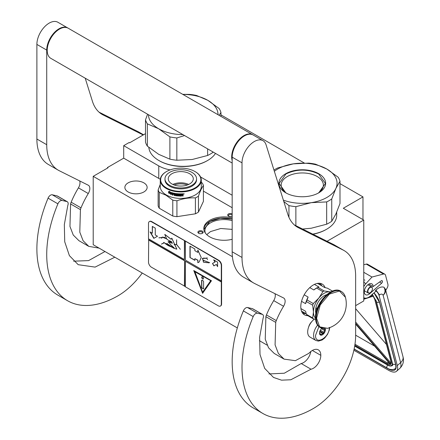<?xml version="1.0" encoding="UTF-8"?>
<svg xmlns="http://www.w3.org/2000/svg" width="440" height="440" viewBox="0 0 440 440"><rect width="100%" height="100%" fill="white"/><g stroke="black" fill="none" stroke-linecap="round" stroke-linejoin="round"><path stroke-width="0.66" d="M327.063 241.257L363.759 220.072L363.759 300.955L355.641 305.641M339.993 183.629L362.973 196.895L343.299 208.257L363.759 220.072M220.952 114.901L304.293 163.02M145.503 133.645L129.608 142.824L129.118 142.538L123.706 145.662L158.769 165.907A27.825 16.066 0 0 0 170.159 169.884M200.574 176.979L232.172 195.222M362.973 196.895L362.973 219.615M107.476 168.097L107.476 167.53L123.706 158.158L158.769 178.404A27.825 16.066 180 0 0 160.298 179.223M123.706 145.662L123.706 158.158M203.401 191.109L232.172 207.719M267.141 345.142L259.386 340.665M237.325 327.932L93.209 244.723L93.209 176.336L107.965 167.816L107.476 167.53M93.209 176.336L232.419 256.707M197.984 232.623A2.646 1.524 180 0 1 199.854 230.758A2.646 1.524 180 0 1 203.093 231.836A2.646 1.524 180 0 1 202.406 233.31A2.646 1.524 180 0 1 198.671 233.31A2.646 1.524 180 0 1 197.984 232.623M232.172 216.123A2.646 1.524 180 0 1 229.674 216.486A2.646 1.524 180 0 1 228.487 216.095A2.646 1.524 180 0 1 228.069 214.253A2.646 1.524 180 0 1 231.044 213.538A2.646 1.524 180 0 1 232.172 213.906M232.172 217.882A20.246 11.688 0 0 0 209.743 220.325A20.246 11.688 0 0 0 203.814 228.591A20.246 11.688 0 0 0 232.172 239.299M143.875 191.956A11.132 6.424 180 0 1 131.742 193.347A11.132 6.424 180 0 1 124.872 187.413A11.132 6.424 180 0 1 128.133 182.87A11.132 6.424 180 0 1 140.261 181.472A11.132 6.424 180 0 1 147.136 187.413A11.132 6.424 180 0 1 143.875 191.956M202.125 233.453A1.947 1.122 180 0 0 202.488 232.799A1.947 1.122 180 0 0 202.417 232.507A1.947 1.122 0 0 0 200.282 231.682A1.947 1.122 0 0 0 198.589 232.799A1.947 1.122 0 0 0 198.655 233.09A1.947 1.122 180 0 0 198.952 233.453M232.172 215.171A1.947 1.122 0 0 0 230.863 214.495A1.947 1.122 180 0 0 228.41 215.584A1.947 1.122 180 0 0 228.773 216.233M203.836 229.157A20.246 11.688 180 0 1 209.743 221.463A20.246 11.688 0 0 1 232.172 219.021M205.441 233.189A19.129 11.044 180 0 1 204.924 230.637A19.129 11.044 180 0 1 210.529 222.827A19.129 11.044 0 0 1 232.172 220.632M206.762 234.663L210.529 231.572L220.754 228.503L232.172 229.383M203.869 229.477L209.776 221.529L220.325 218.312L232.172 219.093M329.709 327.63L329.318 329.995L327.525 334.351L324.682 338.041L322.185 339.972L318.401 341.116L315.893 340.472L309.986 337.068A11.132 6.424 -60 0 1 307.681 331.969A11.132 6.424 120 0 1 314.457 319.061M329.324 327.426C329.752 337.442 315.128 345.884 315.552 335.379L318.907 326.618M325.243 328.724A4.175 2.409 -60 0 1 325.391 329.698A4.175 2.409 -60 0 1 322.438 334.812A4.175 2.409 -60 0 1 319.49 333.108A4.175 2.409 -60 0 1 321.937 328.334M324.434 328.746A3.619 2.09 120 0 1 324.527 329.027L325.166 329.698L324.527 330.462A3.619 2.09 -60 0 1 323.824 332.272L323.747 333.361L322.751 333.608A3.619 2.09 -60 0 1 321.343 334.422L320.909 335L320.265 334.323A3.619 2.09 -60 0 1 320.238 334.307A3.619 2.09 -60 0 1 319.567 333.327L319.49 332.976M324.527 329.027L324.011 328.724M325.166 329.698L323.378 328.664M324.527 330.462L321.502 328.713M323.824 332.272L320.326 330.248M322.751 333.608L319.666 331.832M321.343 334.422L319.589 333.405M323.747 333.361L319.897 331.133M353.87 350.257L388.465 370.227A16.698 6.892 -131.3 0 0 396.506 371.3A16.698 6.892 -131.3 0 0 397.293 365.574L400.62 362.648L383.108 295.268C382.41 293.86 381.211 293.739 379.506 294.91L375.952 290.076L375.474 290.493L375.705 291.374L370.469 295.977A9.741 5.621 120 0 1 363.858 297.721L363.759 297.66A9.741 5.621 120 0 0 363.858 297.721M379.506 294.91L379.033 295.328L397.293 365.574M379.033 295.328A4.868 2.013 -131.3 0 0 375.474 290.493M385.473 289.333L385.748 290.395L387.118 288.052A4.175 2.409 120 0 0 387.899 284.312L385.55 275.275A4.175 2.409 120 0 0 384.78 274.17A4.175 2.409 120 0 0 383.477 274.048L366.262 264.11L363.759 264.759M366.262 264.11A4.175 2.409 -60 0 1 367.565 264.231L384.78 274.17M382.426 281.243A1.529 0.886 -60 0 1 381.651 283.212L369.848 293.584A6.259 3.614 -60 0 1 365.596 294.707A6.259 3.614 -60 0 1 365.596 287.48A6.259 3.614 -60 0 1 371.861 283.861A6.259 3.614 -60 0 1 373.153 286.572L381.216 280.852A1.529 0.886 -60 0 1 382.107 280.698A1.529 0.886 -60 0 1 382.388 281.1L381.486 280.698M383.477 274.048L371.976 277.035L365.932 283.635A9.741 5.621 120 0 0 363.759 286.644M375.952 290.076C378.923 287.392 381.601 286.445 383.977 287.243L385.445 289.229A9.042 9.042 0 0 1 385.468 289.3A9.042 6.369 -14.6 0 0 385.457 289.262M371.976 277.035L363.759 272.294M373.153 286.572L368.868 284.097M402.98 356.681C404.19 361.097 403.145 364.997 399.839 368.374A16.698 6.892 -131.3 0 0 400.62 362.648A9.042 6.369 -14.6 0 0 402.98 356.681L385.468 289.3A9.042 6.369 -14.6 0 1 383.108 295.268C385.286 292.969 385.577 290.296 383.977 287.243M372.196 294.223L372.477 295.07L372.02 294.613M390.252 363.671L390.269 364.293L355.641 324.12M391.089 361.713L374.935 299.591A0.693 0.49 -14.6 0 1 374.743 299.349L390.891 361.471A0.693 0.49 -14.6 0 0 391.089 361.713A7.651 3.157 -131.3 0 1 390.803 364.265L390.99 363.094M373.549 296.005L372.993 295.757L373.549 296.005M355.641 335.198L374.644 346.165M386.469 344.459L355.641 308.699M372.416 288.8A3.201 1.848 -60 0 0 370.821 287.227A3.201 1.848 -60 0 0 368.286 289.713A3.201 1.848 120 0 0 368.154 292.485A3.201 1.848 120 0 0 370.156 292.721A3.201 1.848 120 0 0 372.026 290.505A3.201 1.848 -60 0 0 372.416 288.8L372.416 288.574A3.476 2.008 -60 0 1 372.416 288.69M372.416 288.574A3.476 2.008 -60 0 0 371.695 286.985A3.476 2.008 -60 0 0 367.928 289.564A3.476 2.008 120 0 0 368.22 293.007A3.476 2.008 120 0 0 369.958 292.837A3.476 2.008 120 0 0 370.057 292.776M273.961 170.044A38.264 22.088 0 0 1 275.214 169.285A38.264 22.088 0 0 1 277.871 167.888L293.271 163.867L308.666 163.125A38.264 22.088 180 0 1 315.596 164.197L326.843 169.048A34.782 20.081 180 0 0 293.271 163.867A34.782 20.081 0 0 0 277.673 169.065A34.782 20.081 0 0 0 274.351 171.287M283.36 200.118A34.782 20.081 0 0 0 311.273 202.664L326.673 201.922A38.264 22.088 0 0 0 329.324 200.524A38.264 22.088 0 0 0 331.743 198.99L331.743 221.271L335.868 214.022L339.993 203.495L339.993 181.214A38.264 22.088 180 0 0 338.14 177.21L326.893 169.076A34.782 20.081 180 0 1 335.868 188.463L339.993 181.214M302.572 229.026L311.273 228.223L326.673 224.202A38.264 22.088 0 0 0 329.324 222.805A38.264 22.088 0 0 0 331.743 221.271M312.983 234.229A33.743 19.481 0 0 0 326.128 229.532L326.623 229.246A34.436 19.883 0 0 1 312.774 234.119M336.705 212.146L336.705 215.188A34.436 19.883 180 0 1 326.623 229.246L326.128 229.526A33.743 19.481 180 0 1 326.128 229.532M283.789 201.493L288.948 205.612L288.948 217.322M286.589 193.27A21.093 12.177 0 0 1 281.177 185.125A21.093 12.177 0 0 1 287.353 176.517A21.093 12.177 180 0 1 310.343 173.877A21.093 12.177 180 0 1 323.367 185.125A21.093 12.177 180 0 1 317.95 193.27M288.948 205.612A38.264 22.088 0 0 0 295.878 206.685L295.878 225.681M331.743 198.99L335.868 188.463A34.782 20.081 0 0 1 311.273 202.664L295.878 206.685M285.742 173.723A23.375 13.497 0 0 0 285.742 192.808A23.375 13.497 0 0 0 318.797 192.808A23.375 13.497 180 0 1 318.797 192.808A23.375 13.497 180 0 0 318.797 173.723A23.375 13.497 180 0 0 285.742 173.723M326.673 201.922L326.673 224.202M285.824 192.852L279.12 183.447L285.901 173.993C296.813 168.817 307.725 168.817 318.643 173.993L325.424 183.447L318.72 192.852M169.901 159.165L169.901 136.884L158.609 128.722L147.362 123.866L147.362 146.152L158.653 154.308L169.901 159.165A38.264 22.088 0 0 0 176.836 160.237L192.231 159.495L207.625 155.474A38.264 22.088 0 0 0 210.281 154.077A38.264 22.088 0 0 0 212.702 152.543L213.07 152.014M212.702 151.8L212.702 152.543M158.879 160.518L159.368 160.798A33.743 19.481 0 0 0 207.086 160.798L207.576 160.518A34.436 19.883 0 0 1 158.879 160.518A34.436 19.883 0 0 1 148.83 147.384M215.49 153.412A34.436 19.883 180 0 1 207.576 160.518L207.086 160.798M147.571 114.197L145.503 119.867L145.503 142.148A38.264 22.088 0 0 0 147.362 146.152M182.936 94.451A34.782 20.081 180 0 1 207.801 100.32L196.554 95.469A38.264 22.088 180 0 0 189.624 94.397L182.738 94.342M207.801 100.32L219.093 108.482A38.264 22.088 180 0 1 220.952 112.481L220.952 116.402M145.503 119.867A38.264 22.088 0 0 0 147.362 123.866M169.901 136.884A38.264 22.088 0 0 0 176.836 137.957L176.836 160.237M184.547 135.548L176.836 137.957M158.653 128.75A34.782 20.081 0 0 0 182.936 134.618M207.845 100.347A34.782 20.081 180 0 1 218.009 114.703M148.445 114.703A34.782 20.081 0 0 0 158.609 128.722M219.109 115.335L220.952 112.481M207.625 148.874L207.625 155.474M166.551 171.534A20.102 11.605 180 0 0 166.551 187.952A20.102 11.605 0 0 0 194.986 187.952A20.102 11.605 0 0 0 194.986 171.534L195.278 171.705L194.986 171.534A20.102 11.605 180 0 0 166.551 171.534L166.254 171.705A20.521 11.847 180 0 1 166.408 171.622M166.254 171.705A20.521 11.847 180 0 0 160.248 180.081A20.521 11.847 180 0 0 166.254 188.463A20.521 11.847 0 0 0 188.623 191.031A20.521 11.847 0 0 0 201.289 180.081A20.521 11.847 0 0 0 195.278 171.705L195.278 171.705M201.289 180.081L201.289 186.56A20.521 11.847 0 0 1 188.623 197.505A20.521 11.847 0 0 1 166.254 194.937A20.521 11.847 180 0 1 160.248 186.56L160.248 180.081M160.248 184.41L158.136 189.921L158.136 205.816A22.957 13.255 180 0 0 159.247 208.214L172.772 216.024A22.957 13.255 0 0 0 176.93 216.667L195.41 213.807A22.957 13.255 0 0 0 198.451 212.053L203.401 201.382L203.401 185.493A22.957 13.255 0 0 0 202.29 183.09L201.289 182.254M159.247 208.214L159.247 192.324A22.957 13.255 180 0 1 158.136 189.921M159.247 192.324L166.012 195.245L172.772 200.129A22.957 13.255 0 0 0 176.93 200.772C183.09 198.523 189.25 197.566 195.41 197.918A22.957 13.255 0 0 0 198.451 196.157C200.101 191.301 201.751 187.748 203.401 185.493M172.772 216.024L172.772 200.129M176.93 216.667L176.93 200.772M195.41 213.807L195.41 197.918M198.451 212.053L198.451 196.157M169.246 192.396L169.087 192.528A20.521 11.847 0 0 0 171.512 193.364L172.013 192.731L172.013 194.172L170.615 194.48L172.134 194.029M171.512 193.364L172.134 192.588M168.823 192.918A20.246 11.688 0 0 0 171.193 193.776L170.753 194.343M170.615 194.48L171.193 193.776M168.657 193.045A20.521 11.847 0 0 0 171.061 193.919M168.729 192.803L168.729 191.532M169.037 192.429A20.521 11.847 0 0 0 171.463 193.27L171.908 192.704A20.521 11.847 0 0 1 169.466 191.906L169.912 191.356L168.564 191.549L168.564 193.006L169.197 192.297A20.246 11.688 0 0 0 171.578 193.122M182.875 193.798L183.106 193.963L182.875 193.798A20.521 11.847 0 0 1 181.352 193.859L181.264 195.679A20.521 11.847 0 0 1 179.768 195.668L179.702 194.948A20.246 11.688 0 0 0 180.659 194.964M179.685 195.107A20.521 11.847 0 0 0 180.659 195.124L180.659 194.706A20.521 11.847 0 0 1 179.685 194.689L179.784 194.112A20.246 11.688 0 0 0 180.912 194.123L180.912 193.864A20.521 11.847 0 0 1 176.231 193.573L176.231 193.573M179.768 194.271A20.521 11.847 0 0 0 180.917 194.282L180.912 194.123M176.231 194.832A20.521 11.847 0 0 0 177.161 194.942L177.21 194.782A20.246 11.688 0 0 1 176.297 194.673L176.088 193.6M176.022 194.629L176.066 193.622M172.425 192.858L172.31 195.047L172.507 192.863A20.521 11.847 0 0 0 175.456 193.457L175.747 195.322A20.521 11.847 0 0 0 177.161 195.498L177.161 194.942M172.425 194.904A20.246 11.688 0 0 0 172.788 194.992M172.31 195.047A20.521 11.847 0 0 0 172.788 195.168L172.893 194.046A20.246 11.688 0 0 0 173.91 194.271M172.788 194.189A20.521 11.847 0 0 0 173.91 194.441L173.91 194.024A20.521 11.847 0 0 1 172.788 193.771L172.788 193.419M172.97 193.221L172.97 193.221A20.246 11.688 0 0 0 174.196 193.49L174.103 193.644A20.521 11.847 0 0 1 172.865 193.369L172.97 193.221M174.103 193.644L174.103 195.459L174.196 193.49M174.196 195.305A20.246 11.688 0 0 0 174.592 195.382M174.103 195.459A20.521 11.847 0 0 0 174.592 195.553L174.68 194.42A20.246 11.688 0 0 0 175.323 194.535L175.246 194.689A20.521 11.847 0 0 1 174.592 194.573M177.81 195.641L177.601 195.795A20.246 11.688 0 0 1 175.527 195.542L175.323 194.535M175.246 195.487L175.246 194.689M175.456 195.696A20.521 11.847 0 0 0 177.556 195.954L177.601 195.795M177.771 195.8L177.556 194.557A20.521 11.847 0 0 1 176.622 194.458L176.677 193.881A20.246 11.688 0 0 0 178.134 194.024L178.096 194.183A20.521 11.847 0 0 1 176.622 194.04M178.096 194.183L178.096 195.998L178.134 194.024M178.134 195.839A20.246 11.688 0 0 0 178.613 195.872M178.096 195.998A20.521 11.847 0 0 0 178.613 196.037L178.64 194.056A20.246 11.688 0 0 0 179.157 194.084L179.135 194.244A20.521 11.847 0 0 1 178.613 194.216M179.35 196.075A20.521 11.847 0 0 0 181.561 196.091L181.549 195.932A20.246 11.688 0 0 1 179.372 195.91L179.157 194.084M179.135 195.888L179.135 194.244M181.775 194.948A20.246 11.688 0 0 0 182.309 194.931L182.331 195.09A20.521 11.847 0 0 1 181.786 195.107L181.549 195.932M182.556 195.256L182.556 196.059A20.521 11.847 0 0 0 183.106 196.026L183.073 195.008M182.556 195.894A20.246 11.688 0 0 0 183.073 195.866M183.106 196.026L183.09 195.047M183.073 194.431L182.765 194.876L183.106 195.118L182.738 194.716L183.073 193.875M183.106 194.59L183.095 193.919M183.662 194.062L183.662 193.781M184.179 193.82L183.441 193.886M184.217 193.919L183.475 194.046L184.195 193.864M181.561 196.091L181.786 195.107M180.917 194.282L180.917 193.864M174.674 193.749A20.521 11.847 0 0 0 175.17 193.837L175.246 193.677A20.246 11.688 0 0 1 174.757 193.595L174.674 193.749M175.17 193.837L175.246 194.266A20.521 11.847 0 0 1 174.592 194.156L174.592 193.804M175.246 194.101A20.246 11.688 0 0 0 175.323 194.112L175.246 193.677M182.468 194.244L182.446 194.084A20.246 11.688 0 0 1 181.775 194.106L181.786 194.271A20.521 11.847 0 0 0 182.468 194.244L182.556 194.662A20.521 11.847 0 0 1 181.786 194.689L181.786 194.271M181.786 194.689L181.775 194.53A20.246 11.688 0 0 0 181.786 194.53L181.775 194.106M177.21 195.338L177.21 194.782M174.218 184.993A11.781 6.804 180 0 1 187.319 184.993M172.86 184.437A12.524 7.227 180 0 1 188.678 184.437M171.913 173.723A12.524 7.227 180 0 1 185.559 172.156A12.524 7.227 180 0 1 193.292 178.833A12.524 7.227 180 0 1 189.624 183.948A12.524 7.227 0 0 1 175.978 185.515A12.524 7.227 0 0 1 168.245 178.833A12.524 7.227 0 0 1 171.913 173.723M164.978 178.833L164.978 179.74A15.791 9.119 0 0 0 174.724 188.166A15.791 9.119 0 0 0 191.934 186.191A15.791 9.119 180 0 0 196.559 179.74L196.559 178.833A15.791 9.119 180 0 1 191.934 185.279A15.791 9.119 0 0 1 174.724 187.259A15.791 9.119 0 0 1 164.978 178.833A15.791 9.119 0 0 1 169.604 172.387A15.791 9.119 180 0 1 186.813 170.412A15.791 9.119 180 0 1 196.559 178.833M232.172 163.042L50.815 58.339A17.391 10.043 -60 0 1 47.212 50.375A17.391 10.043 120 0 1 54.808 32.874A17.391 10.043 120 0 1 68.206 28.215L252.676 134.717A17.391 10.043 120 0 0 239.272 139.376A17.391 10.043 120 0 0 231.682 156.877A17.391 10.043 -60 0 0 232.172 160.573M311.009 369.209L290.818 379.77L281.529 380.166L273.504 377.443L264.693 368.396L260.013 354.525L259.622 337.348L263.076 318.285A4.175 2.409 120 0 0 262.598 314.479A4.175 2.409 120 0 0 262.202 314.325L257.378 313.209A4.175 2.409 120 0 0 253.198 316.586A100.87 58.24 120 0 0 262.906 413.507A100.87 58.24 120 0 0 313.341 408.513A59.829 34.54 120 0 0 355.641 335.236L355.641 276.056A55.655 32.131 120 0 0 344.118 250.58A55.655 32.131 120 0 0 343.129 250.047L298.507 227.766A55.655 32.131 -60 0 1 297.517 227.233A55.655 32.131 -60 0 1 287.711 214.049L266.068 144.798A17.391 10.043 120 0 0 263.005 140.679A17.391 10.043 120 0 0 249.601 145.338A17.391 10.043 120 0 0 242.011 162.844L242.011 257.455A55.655 32.131 120 0 0 253.539 282.931A55.655 32.131 120 0 0 254.524 283.465L283.564 297.968A6.958 4.015 -60 0 1 283.69 298.034A6.958 4.015 -60 0 1 283.558 306.29A61.913 35.745 120 0 0 276.287 320.611A6.958 4.015 120 0 0 275.726 322.382L275.082 344.889L278.372 353.458L284.075 359.128L295.394 360.685L308.632 353.441L310.057 352.154A11.968 6.908 120 0 1 318.34 349.866A11.968 6.908 120 0 1 320.815 355.344A10.577 6.105 120 0 1 313.341 368.297A10.577 6.105 120 0 1 311.009 369.209L301.175 363.528A10.577 6.105 120 0 0 303.501 362.615A10.577 6.105 120 0 0 310.822 351.505M262.202 314.325L252.362 308.644L247.544 307.533A4.175 2.409 -60 0 0 243.359 310.904A100.87 58.24 120 0 0 253.066 407.825L262.906 413.507M252.362 308.644A4.175 2.409 -60 0 1 252.758 308.798L262.598 314.479M268.934 373.934L284.306 373.219L301.175 363.528M274.956 293.667A6.958 4.015 120 0 1 273.719 300.608A61.913 35.745 120 0 0 266.447 314.93A6.958 4.015 -60 0 0 265.887 316.707L265.243 339.191L268.532 347.765L274.241 353.447L284.075 359.128M253.539 282.931L243.7 277.255A55.655 32.131 -60 0 1 232.172 251.774L232.172 157.163L242.011 162.844M263.005 140.679L253.165 135.003A17.391 10.043 120 0 0 239.767 139.662A17.391 10.043 120 0 0 232.172 157.163M343.129 250.047L333.289 244.371L294.333 224.912M333.289 244.371A55.655 32.131 -60 0 1 334.279 244.899L344.118 250.58M311.795 321.613A6.996 4.043 120 0 0 308.638 327.074M325.1 287.617A17.738 10.241 120 0 0 322.207 284.086A17.738 10.241 120 0 0 313.341 284.966A17.738 10.241 120 0 0 301.752 300.597A17.738 10.241 120 0 0 304.469 314.815A17.738 10.241 120 0 0 307.78 315.645M320.639 285.202L319.281 283.267M302.291 312.692L304.651 312.901M114.818 257.202L95.095 267.108L78.21 264.693L69.404 255.646L64.724 241.775L64.334 224.598L67.788 205.535A4.175 2.409 120 0 0 67.304 201.729A4.175 2.409 120 0 0 66.913 201.575L57.074 195.894L52.25 194.782A4.175 2.409 -60 0 0 48.07 198.154A100.87 58.24 120 0 0 57.778 295.075L67.612 300.757A100.87 58.24 120 0 0 118.047 295.763A59.829 34.54 120 0 0 142.236 273.031M57.074 195.894A4.175 2.409 -60 0 1 57.47 196.048L67.304 201.729M73.645 261.184L88.572 260.607L104.979 251.521M79.662 180.917A6.958 4.015 120 0 1 78.43 187.858A61.913 35.745 120 0 0 71.159 202.18A6.958 4.015 -60 0 0 70.598 203.957L69.955 226.441L73.243 235.015L78.947 240.697L88.787 246.378L99.088 248.122M58.251 170.181L48.411 164.505A55.655 32.131 -60 0 1 36.883 139.024L36.883 44.413L46.723 50.094L46.723 144.705A55.655 32.131 120 0 0 58.251 170.181A55.655 32.131 120 0 0 59.235 170.715L88.275 185.218A6.958 4.015 -60 0 1 88.396 185.284A6.958 4.015 -60 0 1 88.264 193.54A61.913 35.745 120 0 0 80.999 207.862A6.958 4.015 120 0 0 80.432 209.638L79.794 232.144L83.083 240.708L88.787 246.378M67.958 28.078A17.391 10.043 120 0 0 67.716 27.929L57.877 22.253A17.391 10.043 120 0 0 44.473 26.912A17.391 10.043 120 0 0 36.883 44.413M143.506 134.8L138.001 131.621L99.044 112.162M138.001 131.621A55.655 32.131 -60 0 1 138.991 132.149L143.539 134.778M66.913 201.575L62.09 200.464A4.175 2.409 120 0 0 57.91 203.836A100.87 58.24 120 0 0 67.612 300.757M67.716 27.929A17.391 10.043 120 0 0 54.313 32.593A17.391 10.043 120 0 0 46.723 50.094M143.193 134.981L103.219 115.016A55.655 32.131 -60 0 1 102.229 114.483A55.655 32.131 -60 0 1 92.422 101.299L85.201 78.188M330.786 291.885L329.67 291.808A15.306 8.839 120 0 0 324.258 293.26A15.306 8.839 120 0 0 318.846 298.056L313.297 303.567A17.182 9.922 120 0 0 312.67 305.184L313.44 311.993L312.67 317.939A17.182 9.922 120 0 0 313.297 318.83L315.574 319.259M322.867 291.665A17.182 9.922 -60 0 1 323.493 291.286A17.182 9.922 -60 0 1 324.12 290.939L317.851 287.32A17.182 9.922 120 0 0 317.224 287.666A17.182 9.922 120 0 0 316.597 288.046L322.867 291.665L318.846 298.056A15.306 8.839 120 0 0 313.44 311.993M317.026 283.481L317.966 283.657L324.659 287.524L327.421 288.178L332.497 291.104M300.911 308.583L305.569 311.273L306.405 314.32A17.182 9.922 -60 0 0 307.032 315.216L313.297 318.83M301.505 311.086L306.245 313.819M306.405 314.32L312.67 317.939M304.2 294.805L308.121 297.072L307.032 299.948A17.182 9.922 120 0 0 306.405 301.565L312.67 305.184M306.405 301.565L305.569 303.65L301.543 301.329M307.032 299.948L313.297 303.567M316.597 288.046L313.836 289.96L309.782 287.617M314.418 284.4L318.94 287.012L317.851 287.32M330.622 291.973A15.306 8.839 120 0 0 329.67 291.808L324.12 290.939M313.44 312.015A15.306 8.839 120 0 0 315.507 318.159M326.689 294.701A12.315 7.112 120 0 0 315.552 310.783A12.315 7.112 -60 0 0 315.898 313.39M308.121 297.072A16 9.24 120 0 0 305.569 303.65M317.224 287.666L316.388 288.145A16 9.24 120 0 0 313.836 289.96M345.439 297.291A25.46 25.46 0 0 1 327.52 328.334L319.644 326.838L316.591 318.263L320.243 304.981L329.373 294.091L339.444 291.022L345.444 297.308C344.745 294.657 343.398 292.743 341.407 291.561A20.873 12.051 -60 0 1 343.618 293.546M317.339 308.286L316.734 307.94A11.479 6.628 120 0 0 316.437 310.613A11.479 6.628 120 0 0 316.448 311.02M316.734 307.94L316.734 310.041M317.306 308.374A1.391 0.803 -120 0 0 317.02 308.435A1.391 0.803 -120 0 0 316.734 309.073A1.391 0.803 -120 0 0 316.85 309.678M317.125 308.391A1.391 0.803 -120 0 0 316.971 309.309M220.578 305.954A4.175 2.409 -120 0 0 220.732 305.877A4.175 2.409 -120 0 0 221.595 303.969L221.595 265.342A4.175 2.409 -120 0 0 218.647 260.233L151.745 221.606A4.175 2.409 -120 0 0 149.661 221.397A4.175 2.409 -120 0 0 149.518 221.49M221.304 281.985L185.394 261.25L185.394 286.814L218.35 305.844A4.175 2.409 -120 0 0 220.44 306.048A4.175 2.409 -120 0 0 221.304 304.139L221.304 265.513A4.175 2.409 -120 0 0 218.35 260.403L184.608 240.691L184.41 259.551L148.5 238.816L148.5 223.482A4.175 2.409 -120 0 1 149.364 221.568L149.661 221.397M148.693 238.931L148.5 262.103A4.175 2.409 -120 0 0 151.448 267.218L185.394 286.589M184.608 240.691L151.448 221.777A4.175 2.409 -120 0 0 149.364 221.568M217.602 266.656L217.602 262.114L213.67 259.842L214.94 262.042L212.482 263.461L213.873 265.876L216.332 264.451L217.602 266.656M199.139 262.042L201.245 257.527L197.83 250.069L197.83 252.401L194.876 250.696L194.876 248.99L189.959 246.153L189.959 257.51L194.876 260.353L194.876 258.649L197.83 260.353L197.83 262.68L198.864 262.213M198.946 262.163L197.83 262.68M209.632 262.658L203.22 260.26L203.423 262.163L202.653 258.44L206.767 258.269L207.543 259.622L206.844 258.269L207.097 257.708L206.751 258.187L203.577 258.115L202.598 258.368L203.467 262.24L203.264 260.337L209.632 262.658L208.291 262.867M203.522 262.174L207.091 262.675L203.522 262.174M185.394 241.373L185.394 260.117L221.304 280.846M185.394 261.25L221.496 281.87M202.609 293.348L211.464 280.748L193.754 270.523L202.609 293.348M148.693 239.839L184.608 260.574L184.608 286.132M184.41 286.248L184.608 260.574M148.5 239.954L184.41 260.684M150.084 231.946L153.786 238.365L157.493 236.225L155.265 234.944L155.265 228.096L152.306 226.386L152.306 233.233L150.084 231.946M170.759 246.653C168.652 246.015 166.48 244.706 164.252 242.726L173.866 248.292L176.803 249.172L171.771 238.183L171.121 239.311L164.758 234.416L166.678 238.975L172.376 243.216L168.218 241.78L173.866 248.292M173.861 247.357L172.964 246.978L172.893 247.676L166.864 243.386L170.049 246.153L163.68 242.374M171.386 241.582L171.485 243.051L168.262 241.593L168.064 241.973M171.595 245.867L172.618 246.197M166.656 238.799L162.283 237.045L161.777 237.562L158.884 237.787L161.722 237.666L161.651 238.321L162.355 237.166L166.672 238.931M168.993 240.559L170.896 241.313M176.858 249.139L171.82 238.161M171.171 239.272L164.879 234.438M163.13 243.469L164.021 242.71L161.403 244.129L164.142 242.787M163.059 243.348L161.403 244.129M174.091 244.662L176.572 244.536L180.356 249.293L176.627 244.47L176.627 239.778L176.523 244.409L174.091 244.662M184.41 240.806L184.41 259.551M216.332 264.451L217.602 266.2M212.482 263.461L214.066 265.76M214.94 262.042L212.674 263.351M214.06 260.068L215.138 261.932M189.959 257.51L194.876 260.123M190.152 246.263L190.152 257.4M197.83 252.401L198.022 250.349M197.83 260.353L198.022 262.565M194.876 258.649L198.022 260.238M202.653 258.341L202.257 258.869M203.319 260.315L203.918 260.26M207.196 262.598L207.642 262.636M206.751 258.187L207.141 257.736M203.61 258.197L206.861 258.214M202.703 258.412L203.704 258.143M203.621 262.114L206.998 262.592M194.068 270.704L202.763 293.123M150.475 232.177L153.984 238.249M152.306 233.233L152.504 226.501M170.836 246.609L170.049 246.153M171.595 247.06L174.081 248.182M172.43 243.183L168.322 241.72L169.598 241.808M171.298 242.963L172.464 243.155M162.305 237.034L161.667 238.205M162.355 237.166L164.918 237.419M172.596 242.919L171.578 243.084L171.512 241.659M174.014 247.577L173.003 247.715L173.036 247.099L173.954 247.539M173.003 246.961L172.926 247.495M171.463 241.532L171.567 243.001M159.044 237.87L161.805 237.622M174.125 244.789L176.627 244.437M194.805 271.469L210.81 280.709L202.609 292.209L194.805 271.469M173.074 247.082L173.871 247.368M194.607 271.585L210.81 280.709M210.612 280.825L202.609 292.209M203.495 278.432A1.254 0.721 -120 0 0 202.95 277.173A1.254 0.721 -120 0 0 201.982 276.837A1.254 0.721 -120 0 0 201.724 277.409A1.254 0.721 -120 0 0 202.268 278.669A1.254 0.721 -120 0 0 203.236 279.004A1.254 0.721 -120 0 0 203.495 278.432M203.099 288.756A0.693 0.402 -120 0 0 203.451 288.794A0.693 0.402 -120 0 0 203.594 288.475L203.594 281.655A0.693 0.402 -120 0 0 203.099 280.808L202.12 280.236A0.693 0.402 -120 0 0 201.768 280.203A0.693 0.402 -120 0 0 201.625 280.522L201.625 287.337A0.693 0.402 -120 0 0 202.12 288.189L203.297 288.645A0.693 0.402 -120 0 0 203.533 288.712M202.087 276.793A1.254 0.721 -120 0 0 201.922 277.294A1.254 0.721 -120 0 0 202.406 278.487A1.254 0.721 -120 0 0 203.324 278.933M201.883 280.17A0.693 0.402 -120 0 0 201.823 280.406L201.823 287.227A0.693 0.402 -120 0 0 202.312 288.074L203.297 288.645M158.769 165.907L158.769 178.404M315.893 340.472A11.132 6.424 -60 0 1 313.583 335.379A11.132 6.424 -60 0 1 317.576 325.166M374.033 292.842A14.608 6.034 48.7 0 1 379.665 302.599L395.813 364.722A14.608 6.034 48.7 0 1 388.091 368.797L354.107 349.173M379.665 302.599A0.693 0.49 165.4 0 1 379.467 302.357L373.984 292.886M395.813 364.722A0.693 0.49 165.4 0 1 395.62 364.48L379.467 302.357M395.62 364.48C396.022 367.142 395.868 368.577 395.148 368.792A13.915 5.742 48.7 0 1 394.323 369.27M365.932 283.635L363.759 282.381M369.848 293.584L369.094 293.15M379.577 282.018L381.651 283.212M381.612 280.654L382.388 281.1M392.2 362.34A0.693 0.49 165.4 0 1 392.068 362.285A9.042 3.735 48.7 0 1 387.288 364.804L354.706 345.994M387.651 365.002A0.693 0.402 -60 0 1 387.42 364.991A0.693 0.402 -60 0 1 387.288 364.804M375.87 299.97A9.042 3.735 48.7 0 1 375.92 300.157L392.068 362.285M372.064 294.569A7.651 3.157 -131.3 0 1 372.477 295.07L370.915 295.581M364.067 297.831L363.759 297.93M355.641 324.027L390.522 364.491A7.651 3.157 -131.3 0 1 387.041 363.847L354.827 345.252M390.803 364.265L355.641 323.477M363.759 298.788L365.629 298.177M369.017 297.061L372.993 295.757A7.651 3.157 -131.3 0 1 374.935 299.591M354.981 344.24L387.393 362.951A0.693 0.402 120 0 0 387.041 363.847M388.372 362.093L387.393 362.951A6.958 2.871 -131.3 0 0 389.785 363.732M390.957 363.061L355.641 322.091M372.279 294.382L376.36 301.395A2.079 1.463 -14.6 0 0 379.379 302.038M376.36 301.395L392.507 363.517A2.079 1.463 -14.6 0 0 395.533 364.161M387.646 365.118A2.079 1.199 120 0 0 387.228 368.093L354.145 348.992M257.378 313.209L247.544 307.533M320.815 355.344L312.356 350.46M265.887 316.707L275.726 322.382M266.447 314.93L276.287 320.611M273.719 300.608L283.558 306.29M242.011 257.455L232.172 251.774M296.566 226.644L298.507 227.766M253.198 316.586L243.359 310.904M302.918 313.527A17.738 10.241 120 0 0 305.74 313.527M321.734 285.83A17.738 10.241 120 0 0 320.32 283.388M62.09 200.464L52.25 194.782M70.598 203.957L80.432 209.638M71.159 202.18L80.999 207.862M78.43 187.858L88.264 193.54M46.723 144.705L36.883 139.024M101.277 113.894L103.219 115.016M57.91 203.836L48.07 198.154M323.361 328.625A20.873 12.051 -60 0 1 320.54 327.707A20.873 12.051 -60 0 1 316.217 318.153A20.873 12.051 -60 0 1 325.325 297.149A20.873 12.051 -60 0 1 341.407 291.561L340.89 291.258A20.873 12.051 -60 0 0 324.808 296.852A20.873 12.051 -60 0 0 315.7 317.856A20.873 12.051 -60 0 0 320.023 327.409C317.042 325.55 315.535 322.273 315.497 317.57C314.892 303.435 331.942 285.192 340.89 291.258M218.647 260.233L218.35 260.403M221.595 265.342L221.304 265.513M221.595 303.969L221.304 304.139M151.745 221.606L151.448 221.777M364.194 281.853L363.759 281.661M364.925 280.197L363.759 279.686M399.839 368.374L396.506 371.3M354.69 346.093L387.42 364.991C389.219 366.179 390.94 366.344 392.579 365.492L392.568 365.497M390.88 363.236L390.891 361.471M373.197 296.159L363.759 299.261M374.743 299.349L373.087 295.993M395.334 368.616C392.772 370.101 390.071 369.925 387.228 368.093M392.507 363.517L392.584 365.497M368.22 293.007L364.386 290.796M371.695 286.985L367.862 284.768M327.536 328.328L320.023 327.409M220.44 306.048L220.732 305.877"/></g></svg>
